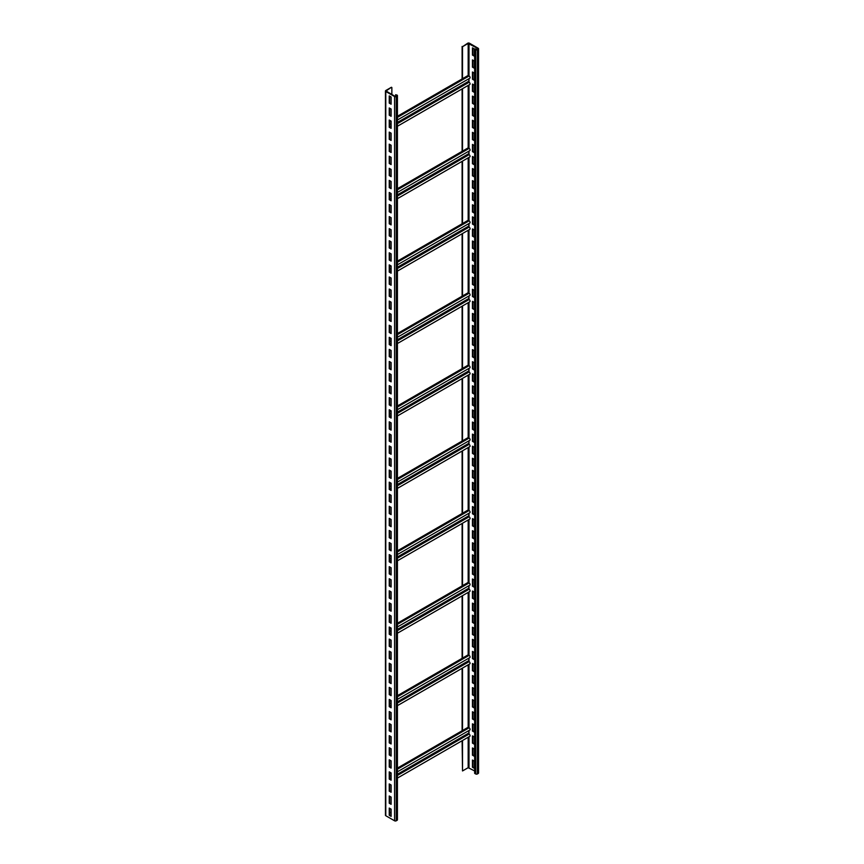 <?xml version="1.0" encoding="UTF-8"?>
<svg xmlns="http://www.w3.org/2000/svg" width="864" height="864" viewBox="0 0 864 864"><rect width="100%" height="100%" fill="white"/><g stroke="black" fill="none" stroke-linecap="round" stroke-linejoin="round"><path stroke-width="1.3" d="M391.122 812.171L389.664 813.013M397.429 95.591L397.429 819.839A1.188 0.68 180 0 1 397.084 820.314L396.252 820.8A1.188 0.68 180 0 1 394.578 820.8L385.798 815.735A1.188 0.68 180 0 1 385.452 815.249L385.452 91.001A1.188 0.68 180 0 1 385.798 90.515L391.435 87.253L386.035 91.001L394.999 96.314L396.835 95.591L395.626 94.738L397.084 95.105A1.188 0.68 180 0 1 397.084 96.066L396.252 96.552A1.188 0.68 180 0 1 394.578 96.552L385.798 91.487A1.188 0.68 180 0 1 385.452 91.001M391.122 96.973L389.243 95.893L389.243 103.129L391.122 104.22L391.122 96.973M391.122 109.048L389.243 107.957L389.243 115.204L391.122 116.284L391.122 109.048M391.122 121.111L389.243 120.031L389.243 127.267L391.122 128.358L391.122 121.111M391.122 133.186L389.243 132.106L389.243 139.342L391.122 140.432L391.122 133.186M391.122 145.26L389.243 144.169L389.243 151.416L391.122 152.496L391.122 145.26M391.122 157.324L389.243 156.244L389.243 163.48L391.122 164.57L391.122 157.324M391.122 169.398L389.243 168.318L389.243 175.554L391.122 176.645L391.122 169.398M391.122 181.472L389.243 180.382L389.243 187.628L391.122 188.708L391.122 181.472M391.122 193.536L389.243 192.456L389.243 199.692L391.122 200.783L391.122 193.536M391.122 205.61L389.243 204.53L389.243 211.766L391.122 212.857L391.122 205.61M391.122 217.685L389.243 216.594L389.243 223.841L391.122 224.921L391.122 217.685M391.122 229.748L389.243 228.668L389.243 235.904L391.122 236.995L391.122 229.748M391.122 241.823L389.243 240.743L389.243 247.979L391.122 249.07L391.122 241.823M391.122 253.897L389.243 252.806L389.243 260.053L391.122 261.133L391.122 253.897M391.122 265.961L389.243 264.881L389.243 272.117L391.122 273.208L391.122 265.961M391.122 278.035L389.243 276.955L389.243 284.191L391.122 285.282L391.122 278.035M391.122 290.11L389.243 289.019L389.243 296.266L391.122 297.346L391.122 290.11M391.122 302.173L389.243 301.093L389.243 308.329L391.122 309.42L391.122 302.173M391.122 314.248L389.243 313.168L389.243 320.404L391.122 321.494L391.122 314.248M391.122 326.322L389.243 325.231L389.243 332.478L391.122 333.558L391.122 326.322M391.122 338.386L389.243 337.306L389.243 344.542L391.122 345.632L391.122 338.386M391.122 350.46L389.243 349.38L389.243 356.616L391.122 357.707L391.122 350.46M391.122 362.534L389.243 361.444L389.243 368.69L391.122 369.77L391.122 362.534M391.122 374.598L389.243 373.518L389.243 380.754L391.122 381.845L391.122 374.598M391.122 386.672L389.243 385.592L389.243 392.828L391.122 393.919L391.122 386.672M391.122 398.747L389.243 397.656L389.243 404.903L391.122 405.983L391.122 398.747M391.122 410.81L389.243 409.73L389.243 416.966L391.122 418.057L391.122 410.81M391.122 422.885L389.243 421.805L389.243 429.041L391.122 430.132L391.122 422.885M391.122 434.959L389.243 433.868L389.243 441.115L391.122 442.195L391.122 434.959M391.122 447.023L389.243 445.943L389.243 453.179L391.122 454.27L391.122 447.023M391.122 459.097L389.243 458.017L389.243 465.253L391.122 466.344L391.122 459.097M391.122 471.172L389.243 470.081L389.243 477.328L391.122 478.408L391.122 471.172M391.122 483.235L389.243 482.155L389.243 489.391L391.122 490.482L391.122 483.235M391.122 495.31L389.243 494.23L389.243 501.466L391.122 502.556L391.122 495.31M391.122 507.384L389.243 506.293L389.243 513.54L391.122 514.62L391.122 507.384M391.122 519.448L389.243 518.368L389.243 525.604L391.122 526.694L391.122 519.448M391.122 531.522L389.243 530.442L389.243 537.678L391.122 538.769L391.122 531.522M391.122 543.596L389.243 542.506L389.243 549.752L391.122 550.832L391.122 543.596M391.122 555.66L389.243 554.58L389.243 561.816L391.122 562.907L391.122 555.66M391.122 567.734L389.243 566.654L389.243 573.89L391.122 574.981L391.122 567.734M391.122 579.809L389.243 578.718L389.243 585.965L391.122 587.045L391.122 579.809M391.122 591.872L389.243 590.792L389.243 598.028L391.122 599.119L391.122 591.872M391.122 603.947L389.243 602.867L389.243 610.103L391.122 611.194L391.122 603.947M391.122 616.021L389.243 614.93L389.243 622.177L391.122 623.257L391.122 616.021M391.122 628.085L389.243 627.005L389.243 634.241L391.122 635.332L391.122 628.085M391.122 640.159L389.243 639.079L389.243 646.315L391.122 647.406L391.122 640.159M391.122 652.234L389.243 651.143L389.243 658.39L391.122 659.47L391.122 652.234M391.122 664.297L389.243 663.217L389.243 670.453L391.122 671.544L391.122 664.297M391.122 676.372L389.243 675.292L389.243 682.528L391.122 683.618L391.122 676.372M391.122 688.446L389.243 687.355L389.243 694.602L391.122 695.682L391.122 688.446M391.122 700.51L389.243 699.43L389.243 706.666L391.122 707.756L391.122 700.51M391.122 712.584L389.243 711.504L389.243 718.74L391.122 719.831L391.122 712.584M391.122 724.658L389.243 723.568L389.243 730.814L391.122 731.894L391.122 724.658M391.122 736.722L389.243 735.642L389.243 742.878L391.122 743.969L391.122 736.722M391.122 748.796L389.243 747.716L389.243 754.952L391.122 756.043L391.122 748.796M391.122 760.871L389.243 759.78L389.243 767.027L391.122 768.107L391.122 760.871M391.122 772.934L389.243 771.854L389.243 779.09L391.122 780.181L391.122 772.934M391.122 785.009L389.243 783.929L389.243 791.165L391.122 792.256L391.122 785.009M391.122 797.083L389.243 795.992L389.243 803.239L391.122 804.319L391.122 797.083M391.122 809.147L389.243 808.067L389.243 815.303L391.122 816.394L391.122 809.147M391.856 94.5L391.856 87.502M462.521 46.699L462.521 78.689L468.169 75.427L468.169 43.438L477.792 48.514L476.95 49.475L475.07 48.87L475.697 49.723A1.188 0.68 0 0 0 477.371 49.723L478.202 49.237A1.188 0.68 0 0 0 478.202 48.265L469.422 43.2A1.188 0.68 0 0 0 467.748 43.2L462.521 46.699L468.169 43.438M462.521 88.679L462.521 151.114L468.169 147.852L468.169 85.417M462.521 161.104L462.521 223.538L468.169 220.277L468.169 157.842M462.521 233.528L462.521 295.963L468.169 292.702L468.169 230.267M462.521 305.953L462.521 368.388L468.169 365.126L468.169 302.692M462.521 378.378L462.521 440.813L468.169 437.551L468.169 375.116M462.521 450.803L462.521 513.238L468.169 509.976L468.169 447.541M462.521 523.228L462.521 585.662L468.169 582.401L468.169 519.966M462.521 595.652L462.521 658.087L468.169 654.826L468.169 592.391M462.11 740.74L462.521 770.947L462.521 740.502M462.521 770.947L468.169 767.686L474.649 770.947M462.521 668.077L462.521 730.512L468.169 727.25L468.169 664.816M462.11 730.75L462.11 668.315M462.11 658.325L462.11 595.89M462.11 585.9L462.11 523.465M462.11 513.475L462.11 451.04M462.11 441.05L462.11 378.616M462.11 368.626L462.11 306.191M462.11 296.201L462.11 233.766M462.11 223.776L462.11 161.341M462.11 151.351L462.11 88.916M462.11 78.926L462.11 46.462M474.649 49.118L474.649 773.366L475.697 773.971A1.188 0.68 0 0 0 477.371 773.971L478.202 773.485A1.188 0.68 0 0 0 478.548 772.999L478.548 48.751M474.336 48.935L472.457 47.844L472.457 55.091L474.336 56.171L474.336 48.935M474.336 61.009L472.457 59.918L472.457 67.165L474.336 68.245L474.336 61.009M474.336 73.073L472.457 71.993L472.457 79.229L474.336 80.32L474.336 73.073M474.336 85.147L472.457 84.056L472.457 91.303L474.336 92.383L474.336 85.147M474.336 97.222L472.457 96.131L472.457 103.378L474.336 104.458L474.336 97.222M474.336 109.285L472.457 108.205L472.457 115.441L474.336 116.532L474.336 109.285M474.336 121.36L472.457 120.269L472.457 127.516L474.336 128.596L474.336 121.36M474.336 133.434L472.457 132.343L472.457 139.59L474.336 140.67L474.336 133.434M474.336 145.498L472.457 144.418L472.457 151.654L474.336 152.744L474.336 145.498M474.336 157.572L472.457 156.481L472.457 163.728L474.336 164.808L474.336 157.572M474.336 169.646L472.457 168.556L472.457 175.802L474.336 176.882L474.336 169.646M474.336 181.71L472.457 180.63L472.457 187.866L474.336 188.957L474.336 181.71M474.336 193.784L472.457 192.694L472.457 199.94L474.336 201.02L474.336 193.784M474.336 205.859L472.457 204.768L472.457 212.015L474.336 213.095L474.336 205.859M474.336 217.922L472.457 216.842L472.457 224.078L474.336 225.169L474.336 217.922M474.336 229.997L472.457 228.906L472.457 236.153L474.336 237.233L474.336 229.997M474.336 242.071L472.457 240.98L472.457 248.227L474.336 249.307L474.336 242.071M474.336 254.135L472.457 253.055L472.457 260.291L474.336 261.382L474.336 254.135M474.336 266.209L472.457 265.118L472.457 272.365L474.336 273.445L474.336 266.209M474.336 278.284L472.457 277.193L472.457 284.44L474.336 285.52L474.336 278.284M474.336 290.347L472.457 289.267L472.457 296.503L474.336 297.594L474.336 290.347M474.336 302.422L472.457 301.331L472.457 308.578L474.336 309.658L474.336 302.422M474.336 314.496L472.457 313.405L472.457 320.652L474.336 321.732L474.336 314.496M474.336 326.56L472.457 325.48L472.457 332.716L474.336 333.806L474.336 326.56M474.336 338.634L472.457 337.543L472.457 344.79L474.336 345.87L474.336 338.634M474.336 350.708L472.457 349.618L472.457 356.864L474.336 357.944L474.336 350.708M474.336 362.772L472.457 361.692L472.457 368.928L474.336 370.019L474.336 362.772M474.336 374.846L472.457 373.756L472.457 381.002L474.336 382.082L474.336 374.846M474.336 386.921L472.457 385.83L472.457 393.077L474.336 394.157L474.336 386.921M474.336 398.984L472.457 397.904L472.457 405.14L474.336 406.231L474.336 398.984M474.336 411.059L472.457 409.968L472.457 417.215L474.336 418.295L474.336 411.059M474.336 423.133L472.457 422.042L472.457 429.289L474.336 430.369L474.336 423.133M474.336 435.197L472.457 434.117L472.457 441.353L474.336 442.444L474.336 435.197M474.336 447.271L472.457 446.18L472.457 453.427L474.336 454.507L474.336 447.271M474.336 459.346L472.457 458.255L472.457 465.502L474.336 466.582L474.336 459.346M474.336 471.409L472.457 470.329L472.457 477.565L474.336 478.656L474.336 471.409M474.336 483.484L472.457 482.393L472.457 489.64L474.336 490.72L474.336 483.484M474.336 495.558L472.457 494.467L472.457 501.714L474.336 502.794L474.336 495.558M474.336 507.622L472.457 506.542L472.457 513.778L474.336 514.868L474.336 507.622M474.336 519.696L472.457 518.605L472.457 525.852L474.336 526.932L474.336 519.696M474.336 531.77L472.457 530.68L472.457 537.926L474.336 539.006L474.336 531.77M474.336 543.834L472.457 542.754L472.457 549.99L474.336 551.081L474.336 543.834M474.336 555.908L472.457 554.818L472.457 562.064L474.336 563.144L474.336 555.908M474.336 567.983L472.457 566.892L472.457 574.139L474.336 575.219L474.336 567.983M474.336 580.046L472.457 578.966L472.457 586.202L474.336 587.293L474.336 580.046M474.336 592.121L472.457 591.03L472.457 598.277L474.336 599.357L474.336 592.121M474.336 604.195L472.457 603.104L472.457 610.351L474.336 611.431L474.336 604.195M474.336 616.259L472.457 615.179L472.457 622.415L474.336 623.506L474.336 616.259M474.336 628.333L472.457 627.242L472.457 634.489L474.336 635.569L474.336 628.333M474.336 640.408L472.457 639.317L472.457 646.564L474.336 647.644L474.336 640.408M474.336 652.471L472.457 651.391L472.457 658.627L474.336 659.718L474.336 652.471M474.336 664.546L472.457 663.455L472.457 670.702L474.336 671.782L474.336 664.546M474.336 676.62L472.457 675.529L472.457 682.776L474.336 683.856L474.336 676.62M474.336 688.684L472.457 687.604L472.457 694.84L474.336 695.93L474.336 688.684M474.336 700.758L472.457 699.667L472.457 706.914L474.336 707.994L474.336 700.758M474.336 712.832L472.457 711.742L472.457 718.988L474.336 720.068L474.336 712.832M474.336 724.896L472.457 723.816L472.457 731.052L474.336 732.143L474.336 724.896M474.336 736.97L472.457 735.88L472.457 743.126L474.336 744.206L474.336 736.97M474.336 749.045L472.457 747.954L472.457 755.201L474.336 756.281L474.336 749.045M474.336 761.108L472.457 760.028L472.457 767.264L474.336 768.355L474.336 761.108M397.429 778.075L469.778 736.312A1.328 0.767 -120 0 0 469.984 735.242A1.328 0.767 -120 0 0 469.109 734.076L468.59 730.717M397.429 771.8L469.778 730.037A1.328 0.767 -120 0 0 469.984 728.968A1.328 0.767 -120 0 0 469.109 727.79L468.169 727.25M462.521 730.512L397.429 768.096M389.664 96.131L389.664 102.892L391.122 103.734M389.664 108.205L389.664 114.955L391.122 115.808M389.664 120.269L389.664 127.03L391.122 127.872M389.664 132.343L389.664 139.104L391.122 139.946M389.664 144.418L389.664 151.168L391.122 152.021M389.664 156.481L389.664 163.242L391.122 164.084M389.664 168.556L389.664 175.316L391.122 176.159M389.664 180.63L389.664 187.38L391.122 188.233M389.664 192.694L389.664 199.454L391.122 200.297M389.664 204.768L389.664 211.529L391.122 212.371M389.664 216.842L389.664 223.592L391.122 224.446M389.664 228.906L389.664 235.667L391.122 236.509M389.664 240.98L389.664 247.741L391.122 248.584M389.664 253.055L389.664 259.805L391.122 260.658M389.664 265.118L389.664 271.879L391.122 272.722M389.664 277.193L389.664 283.954L391.122 284.796M389.664 289.267L389.664 296.017L391.122 296.87M389.664 301.331L389.664 308.092L391.122 308.934M389.664 313.405L389.664 320.166L391.122 321.008M389.664 325.48L389.664 332.23L391.122 333.083M389.664 337.543L389.664 344.304L391.122 345.146M389.664 349.618L389.664 356.378L391.122 357.221M389.664 361.692L389.664 368.442L391.122 369.295M389.664 373.756L389.664 380.516L391.122 381.359M389.664 385.83L389.664 392.591L391.122 393.433M389.664 397.904L389.664 404.654L391.122 405.508M389.664 409.968L389.664 416.729L391.122 417.571M389.664 422.042L389.664 428.803L391.122 429.646M389.664 434.117L389.664 440.867L391.122 441.72M389.664 446.18L389.664 452.941L391.122 453.784M389.664 458.255L389.664 465.016L391.122 465.858M389.664 470.329L389.664 477.079L391.122 477.932M389.664 482.393L389.664 489.154L391.122 489.996M389.664 494.467L389.664 501.228L391.122 502.07M389.664 506.542L389.664 513.292L391.122 514.145M389.664 518.605L389.664 525.366L391.122 526.208M389.664 530.68L389.664 537.44L391.122 538.283M389.664 542.754L389.664 549.504L391.122 550.357M389.664 554.818L389.664 561.578L391.122 562.421M389.664 566.892L389.664 573.653L391.122 574.495M389.664 578.966L389.664 585.716L391.122 586.57M389.664 591.03L389.664 597.791L391.122 598.633M389.664 603.104L389.664 609.865L391.122 610.708M389.664 615.179L389.664 621.929L391.122 622.782M389.664 627.242L389.664 634.003L391.122 634.846M389.664 639.317L389.664 646.078L391.122 646.92M389.664 651.391L389.664 658.141L391.122 658.994M389.664 663.455L389.664 670.216L391.122 671.058M389.664 675.529L389.664 682.29L391.122 683.132M389.664 687.604L389.664 694.354L391.122 695.207M389.664 699.667L389.664 706.428L391.122 707.27M389.664 711.742L389.664 718.502L391.122 719.345M389.664 723.816L389.664 730.566L391.122 731.419M389.664 735.88L389.664 742.64L391.122 743.483M389.664 747.954L389.664 754.715L391.122 755.557M389.664 760.028L389.664 766.778L391.122 767.632M389.664 772.092L389.664 778.853L391.122 779.695M389.664 784.166L389.664 790.927L391.122 791.77M389.664 796.241L389.664 802.991L391.122 803.844M389.664 808.304L389.664 815.065L391.122 815.908M395.626 96.39L395.626 94.738M397.429 119.977L469.778 78.214A1.328 0.767 -120 0 0 469.984 77.144A1.328 0.767 -120 0 0 469.109 75.967L468.169 75.427M462.521 78.689L397.429 116.273M397.429 126.252L469.778 84.488A1.328 0.767 -120 0 0 469.984 83.419A1.328 0.767 -120 0 0 469.109 82.253L468.59 78.894M397.429 192.402L469.778 150.638A1.328 0.767 -120 0 0 469.984 149.569A1.328 0.767 -120 0 0 469.109 148.392L468.169 147.852M462.521 151.114L397.429 188.698M397.429 198.677L469.778 156.913A1.328 0.767 -120 0 0 469.984 155.844A1.328 0.767 -120 0 0 469.109 154.678L468.59 151.319M397.429 264.827L469.778 223.063A1.328 0.767 -120 0 0 469.984 221.994A1.328 0.767 -120 0 0 469.109 220.817L468.169 220.277M462.521 223.538L397.429 261.122M397.429 271.102L469.778 229.338A1.328 0.767 -120 0 0 469.984 228.269A1.328 0.767 -120 0 0 469.109 227.102L468.59 223.744M397.429 337.252L469.778 295.488A1.328 0.767 -120 0 0 469.984 294.419A1.328 0.767 -120 0 0 469.109 293.242L468.169 292.702M462.521 295.963L397.429 333.547M397.429 343.526L469.778 301.763A1.328 0.767 -120 0 0 469.984 300.694A1.328 0.767 -120 0 0 469.109 299.527L468.59 296.168M397.429 409.676L469.778 367.913A1.328 0.767 -120 0 0 469.984 366.844A1.328 0.767 -120 0 0 469.109 365.666L468.169 365.126M462.521 368.388L397.429 405.972M397.429 415.951L469.778 374.188A1.328 0.767 -120 0 0 469.984 373.118A1.328 0.767 -120 0 0 469.109 371.952L468.59 368.593M397.429 482.101L469.778 440.338A1.328 0.767 -120 0 0 469.984 439.268A1.328 0.767 -120 0 0 469.109 438.091L468.169 437.551M462.521 440.813L397.429 478.397M397.429 488.376L469.778 446.612A1.328 0.767 -120 0 0 469.984 445.543A1.328 0.767 -120 0 0 469.109 444.377L468.59 441.018M397.429 554.526L469.778 512.762A1.328 0.767 -120 0 0 469.984 511.693A1.328 0.767 -120 0 0 469.109 510.516L468.169 509.976M462.521 513.238L397.429 550.822M397.429 560.801L469.778 519.037A1.328 0.767 -120 0 0 469.984 517.968A1.328 0.767 -120 0 0 469.109 516.802L468.59 513.443M397.429 626.951L469.778 585.187A1.328 0.767 -120 0 0 469.984 584.118A1.328 0.767 -120 0 0 469.109 582.941L468.169 582.401M462.521 585.662L397.429 623.246M397.429 633.226L469.778 591.462A1.328 0.767 -120 0 0 469.984 590.393A1.328 0.767 -120 0 0 469.109 589.226L468.59 585.868M397.429 699.376L469.778 657.612A1.328 0.767 -120 0 0 469.984 656.543A1.328 0.767 -120 0 0 469.109 655.366L468.169 654.826M462.521 658.087L397.429 695.671M397.429 705.65L469.778 663.887A1.328 0.767 -120 0 0 469.984 662.818A1.328 0.767 -120 0 0 469.109 661.651L468.59 658.292M472.878 48.092L472.878 54.853L474.336 55.696M472.878 60.156L472.878 66.917L474.336 67.759M472.878 72.23L472.878 78.991L474.336 79.834M472.878 84.305L472.878 91.066L474.336 91.908M472.878 96.368L472.878 103.129L474.336 103.972M472.878 108.443L472.878 115.204L474.336 116.046M472.878 120.517L472.878 127.278L474.336 128.12M472.878 132.581L472.878 139.342L474.336 140.184M472.878 144.655L472.878 151.416L474.336 152.258M472.878 156.73L472.878 163.49L474.336 164.333M472.878 168.793L472.878 175.554L474.336 176.396M472.878 180.868L472.878 187.628L474.336 188.471M472.878 192.942L472.878 199.703L474.336 200.545M472.878 205.006L472.878 211.766L474.336 212.609M472.878 217.08L472.878 223.841L474.336 224.683M472.878 229.154L472.878 235.915L474.336 236.758M472.878 241.218L472.878 247.979L474.336 248.821M472.878 253.292L472.878 260.053L474.336 260.896M472.878 265.367L472.878 272.128L474.336 272.97M472.878 277.43L472.878 284.191L474.336 285.034M472.878 289.505L472.878 296.266L474.336 297.108M472.878 301.579L472.878 308.34L474.336 309.182M472.878 313.643L472.878 320.404L474.336 321.246M472.878 325.717L472.878 332.478L474.336 333.32M472.878 337.792L472.878 344.552L474.336 345.395M472.878 349.855L472.878 356.616L474.336 357.458M472.878 361.93L472.878 368.69L474.336 369.533M472.878 374.004L472.878 380.765L474.336 381.607M472.878 386.068L472.878 392.828L474.336 393.671M472.878 398.142L472.878 404.903L474.336 405.745M472.878 410.216L472.878 416.977L474.336 417.82M472.878 422.28L472.878 429.041L474.336 429.883M472.878 434.354L472.878 441.115L474.336 441.958M472.878 446.429L472.878 453.19L474.336 454.032M472.878 458.492L472.878 465.253L474.336 466.096M472.878 470.567L472.878 477.328L474.336 478.17M472.878 482.641L472.878 489.402L474.336 490.244M472.878 494.705L472.878 501.466L474.336 502.308M472.878 506.779L472.878 513.54L474.336 514.382M472.878 518.854L472.878 525.614L474.336 526.457M472.878 530.917L472.878 537.678L474.336 538.52M472.878 542.992L472.878 549.752L474.336 550.595M472.878 555.066L472.878 561.827L474.336 562.669M472.878 567.13L472.878 573.89L474.336 574.733M472.878 579.204L472.878 585.965L474.336 586.807M472.878 591.278L472.878 598.039L474.336 598.882M472.878 603.342L472.878 610.103L474.336 610.945M472.878 615.416L472.878 622.177L474.336 623.02M472.878 627.491L472.878 634.252L474.336 635.094M472.878 639.554L472.878 646.315L474.336 647.158M472.878 651.629L472.878 658.39L474.336 659.232M472.878 663.703L472.878 670.464L474.336 671.306M472.878 675.767L472.878 682.528L474.336 683.37M472.878 687.841L472.878 694.602L474.336 695.444M472.878 699.916L472.878 706.676L474.336 707.519M472.878 711.979L472.878 718.74L474.336 719.582M472.878 724.054L472.878 730.814L474.336 731.657M472.878 736.128L472.878 742.889L474.336 743.731M472.878 748.192L472.878 754.952L474.336 755.795M472.878 760.266L472.878 767.027L474.336 767.869M397.084 820.314L397.084 96.066M396.252 820.8L396.252 96.552M394.578 820.8L394.578 96.552M385.798 815.735L385.798 91.487M468.169 767.686L468.169 737.24M475.697 773.971L475.697 49.723M469.001 767.686L469.001 736.754M469.001 734L469.001 730.48M469.001 727.736L469.001 664.33M469.001 661.576L469.001 658.055M469.001 655.312L469.001 591.905M469.001 589.151L469.001 585.63M469.001 582.887L469.001 519.48M469.001 516.726L469.001 513.205M469.001 510.462L469.001 447.055M469.001 444.301L469.001 440.78M469.001 438.037L469.001 374.63M469.001 371.876L469.001 368.356M469.001 365.612L469.001 302.206M469.001 299.452L469.001 295.931M469.001 293.188L469.001 229.781M469.001 227.027L469.001 223.506M469.001 220.763L469.001 157.356M469.001 154.602L469.001 151.081M469.001 148.338L469.001 84.931M469.001 82.177L469.001 78.656M469.001 75.913L469.001 43.438M469.109 727.79L397.429 769.176M391.025 772.88L389.664 773.669M468.59 733.169L397.429 774.252M391.122 777.892L389.664 778.734M469.109 734.076L397.429 775.451M469.109 75.967L397.429 117.353M391.025 121.057L389.664 121.846M469.109 82.253L397.429 123.628M468.59 81.346L397.429 122.429M391.122 126.068L389.664 126.911M469.109 148.392L397.429 189.778M391.025 193.482L389.664 194.27M469.109 154.678L397.429 196.052M468.59 153.77L397.429 194.854M391.122 198.493L389.664 199.336M469.109 220.817L397.429 262.202M391.025 265.907L389.664 266.695M469.109 227.102L397.429 268.477M468.59 226.195L397.429 267.278M391.122 270.918L389.664 271.76M469.109 293.242L397.429 334.627M391.025 338.332L389.664 339.12M469.109 299.527L397.429 340.902M468.59 298.62L397.429 339.703M391.122 343.343L389.664 344.185M469.109 365.666L397.429 407.052M391.025 410.756L389.664 411.545M469.109 371.952L397.429 413.327M468.59 371.045L397.429 412.128M391.122 415.768L389.664 416.61M469.109 438.091L397.429 479.477M391.025 483.181L389.664 483.97M469.109 444.377L397.429 485.752M468.59 443.47L397.429 484.553M391.122 488.192L389.664 489.035M469.109 510.516L397.429 551.902M391.025 555.606L389.664 556.394M469.109 516.802L397.429 558.176M468.59 515.894L397.429 556.978M391.122 560.617L389.664 561.46M469.109 582.941L397.429 624.326M391.025 628.031L389.664 628.819M469.109 589.226L397.429 630.601M468.59 588.319L397.429 629.402M391.122 633.042L389.664 633.884M469.109 655.366L397.429 696.751M391.025 700.456L389.664 701.244M469.109 661.651L397.429 703.026M468.59 660.744L397.429 701.827M391.122 705.467L389.664 706.309M478.202 773.485L478.202 49.237M477.371 773.971L477.371 49.723M391.122 775.44L389.664 776.282M391.122 123.617L389.664 124.459M391.122 196.042L389.664 196.884M391.122 268.466L389.664 269.309M391.122 340.891L389.664 341.734M391.122 413.316L389.664 414.158M391.122 485.741L389.664 486.583M391.122 558.166L389.664 559.008M391.122 630.59L389.664 631.433M391.122 703.015L389.664 703.858"/></g></svg>
